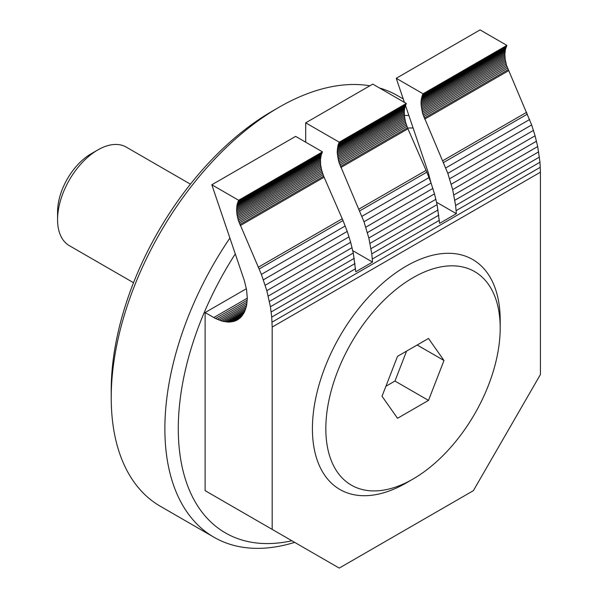 <?xml version="1.0" encoding="UTF-8"?>
<svg xmlns="http://www.w3.org/2000/svg" width="598" height="598" viewBox="0 0 598 598"><rect width="100%" height="100%" fill="white"/><g stroke="black" fill="none" stroke-linecap="round" stroke-linejoin="round"><path stroke-width="0.9" d="M406.304 482.915A132.778 76.664 120 0 0 406.326 482.907A132.778 76.664 -60 0 1 406.311 482.915A132.778 76.664 -60 0 1 339.911 489.493A132.778 76.664 120 0 0 406.304 482.915A132.778 76.664 -60 0 1 406.304 482.915L413.016 479.035A123.293 71.184 -60 0 1 413.009 479.043A123.293 71.184 -60 0 1 325.828 428.706A123.293 71.184 -60 0 1 413.009 277.704A123.293 71.184 -60 0 1 500.19 328.048A123.293 71.184 -60 0 1 413.016 479.035M500.13 324.288A132.778 76.664 120 0 0 472.689 259.51A132.778 76.664 120 0 0 406.304 266.088A132.778 76.664 120 0 0 319.556 383.094A132.778 76.664 120 0 0 339.911 489.493A132.778 76.664 -60 0 1 319.556 383.094A132.778 76.664 -60 0 1 406.304 266.088A132.778 76.664 -60 0 1 472.689 259.51A132.778 76.664 -60 0 1 500.19 320.304L500.19 328.048M369.848 85.791A237.107 136.897 120 0 0 278.877 107.341L272.172 111.213A227.621 131.418 120 0 0 111.221 389.986L111.221 397.73A237.107 136.897 120 0 0 160.331 506.274L213.979 537.251A237.107 136.897 120 0 0 294.672 542.371M272.172 111.213L278.877 107.341A237.107 136.897 120 0 0 111.221 397.73M229.909 238.064A237.107 136.897 120 0 0 213.979 537.251M235.291 253.903A227.621 131.418 120 0 0 181.545 464.055A227.621 131.418 120 0 0 291.876 540.756M238.639 200.263L322.471 151.862L321.283 154.815L320.483 159.457L320.625 164.712L321.694 170.363L323.645 176.156L343.02 220.557L347.236 231.411L350.66 242.28L353.261 253.029L355.765 271.754L372.532 262.074L371.777 253.881L368.831 237.997L363.995 221.738L338.872 162.125L337.205 152.341L338.049 145.135L339.238 142.182L406.304 103.469L404.824 107.505L404.315 111.056L404.457 116.311L405.526 121.962L407.477 127.755L426.852 172.157L431.061 183.018L434.492 193.879L437.093 204.636L439.597 223.36L456.356 213.68L455.609 205.48L452.664 189.596L447.827 173.338L422.704 113.725L421.037 103.94L421.194 100.15L422.218 95.695L423.07 93.789L506.895 45.388L505.422 49.425L504.862 54.239L505.235 59.621L506.528 65.332L531.659 124.937L535.083 135.798L537.692 146.555L539.987 162.222L540.428 172.187L540.428 374.505L473.369 490.659L339.238 568.1L272.172 529.38L205.114 490.659L205.114 312.552L215.512 318.502L222.441 321.238L228.982 322.113L234.865 321.096L237.473 319.893L240.889 317.246L244.395 312.261L246.563 305.81L247.295 298.185L246.563 289.709L244.395 280.761L211.819 184.775L238.639 200.263L237.167 204.299L236.606 209.121L236.98 214.495L238.273 220.206L261.393 274.377L266.828 290.68L270.416 306.729L271.731 317.097L272.172 327.069L272.172 529.38L205.114 490.659M506.895 45.388L480.074 29.9L396.242 78.301L423.07 93.789M305.705 142.182L305.705 122.829L372.771 84.109L406.304 103.469M205.114 312.552L246.376 288.722M247.295 298.185L213.763 317.545M456.356 213.68L436.555 202.244M430.829 182.375L428.325 172.777L405.444 105.398M404.42 102.378L396.242 78.301M272.172 327.069L540.428 172.187M339.238 142.182L305.705 122.829M372.532 262.074L352.73 250.644M322.471 151.862L295.644 136.374L211.819 184.775M247.243 300.181L215.512 318.502M238.677 319.123L236.195 320.55M239.82 318.233L234.865 321.096M240.889 317.246L233.467 321.53M241.884 316.148L232.024 321.844M242.803 314.952L230.529 322.038M243.64 313.651L228.982 322.113M244.395 312.261L227.397 322.068M245.068 310.773L225.775 321.911M245.651 309.203L224.123 321.634M246.152 307.544L222.441 321.238M246.563 305.81L220.729 320.722M246.877 304.001L219.003 320.094M247.109 302.125L217.268 319.354M413.121 128.009A227.621 131.418 120 0 0 407.604 128.054M408.868 115.474A237.107 136.897 120 0 0 404.383 115.511M403.261 98.954L397.431 95.598A237.107 136.897 120 0 0 379.476 87.981M540.323 167.261L272.068 322.135M539.987 162.222L456.162 210.623M439.395 220.303L372.33 259.016M355.563 268.696L271.731 317.097M539.441 157.08L455.609 205.48M438.842 215.16L371.777 253.881M355.01 263.561L271.186 311.954M538.671 151.855L454.839 200.255M438.072 209.935L371.014 248.648M354.248 258.329L270.416 306.729M537.692 146.555L453.86 194.955M437.093 204.636L370.027 243.356M353.261 253.029L269.429 301.429M536.488 141.203L452.664 189.596M435.897 199.276L368.831 237.997M352.065 247.677L268.233 296.077M535.083 135.798L451.258 184.199M434.492 193.879L367.426 232.6M350.66 242.28L266.828 290.68M533.476 130.379L449.644 178.772M432.877 188.452L365.812 227.173M349.045 236.853L265.213 285.253M531.659 124.937L447.827 173.338M431.061 183.018L363.995 221.738M347.236 231.411L263.404 279.812M529.649 119.503L445.816 167.903M429.05 177.576L361.992 216.297M345.225 225.977L261.393 274.377M527.443 114.083L443.619 162.484M426.852 172.157L359.787 210.877M343.02 220.557L259.188 268.958M508.524 70.736L424.692 119.137M407.926 128.817L340.86 167.537M324.101 177.21L240.269 225.61M508.076 69.674L424.244 118.075M407.477 127.755L340.411 166.476M323.645 176.156L239.82 224.549M507.508 68.224L423.676 116.625M406.909 126.305L339.851 165.026M323.084 174.706L239.252 223.106M506.992 66.774L423.16 115.175M406.393 124.855L339.335 163.575M322.569 173.256L238.737 221.656M506.528 65.332L422.704 113.725M405.937 123.405L338.872 162.125M322.105 171.805L238.273 220.206M506.125 63.881L422.293 112.282M405.526 121.962L338.461 160.683M321.694 170.363L237.869 218.763M505.773 62.446L421.941 110.847M405.175 120.527L338.109 159.247M321.343 168.928L237.511 217.328M505.474 61.026L421.642 109.427M404.876 119.107L337.81 157.827M321.051 167.5L237.219 215.9M505.235 59.621L421.403 108.021M404.637 117.701L337.571 156.414M320.812 166.095L236.98 214.495M505.056 58.238L421.224 106.631M404.457 116.311L337.392 155.032M320.625 164.712L236.801 213.112M504.929 56.877L421.097 105.27M404.33 114.951L337.272 153.671M320.506 163.351L236.673 211.752M504.862 55.539L421.037 103.94M404.27 113.62L337.205 152.341M320.438 162.021L236.606 210.421M504.862 54.239L421.029 102.639M404.263 112.319L337.197 151.04M320.431 160.72L236.606 209.121M504.914 52.975L421.082 101.376M404.315 111.056L337.25 149.777M320.483 159.457L236.659 207.85M505.026 51.749L421.194 100.15M404.427 109.83L337.362 148.551M320.595 158.223L236.771 206.624M505.198 50.568L421.366 98.962M404.599 108.642L337.534 147.362M320.767 157.042L236.935 205.443M505.422 49.425L421.59 97.825M404.824 107.505L337.765 146.226M320.999 155.906L237.167 204.299M505.706 48.333L421.874 96.734M405.115 106.414L338.049 145.135M321.283 154.815L237.451 203.215M506.05 47.294L422.218 95.695M405.451 105.375L338.386 144.096M321.627 153.776L237.795 202.176M506.446 46.315L422.614 94.716M405.848 104.396L338.789 143.109M322.023 152.789L238.191 201.19M133.526 282.719L69.353 245.673A56.907 32.853 -60 0 1 57.572 219.623A56.907 32.853 -60 0 1 97.81 149.934L97.81 149.934A56.907 32.853 -60 0 1 126.26 147.115L190.426 184.162M57.572 219.623L57.572 211.879A47.421 27.381 -60 0 1 91.098 153.806A47.421 27.381 -60 0 1 91.105 153.806L97.81 149.934L91.098 153.806M397.52 356.341L382.032 396.257L397.52 418.294L428.497 400.406L443.985 360.489L428.497 338.461L397.52 356.341M417.157 345.001L443.985 360.489M385.904 386.278L394.964 381.046L406.58 351.108M394.964 381.046L428.497 400.406M526.674 112.282L442.841 160.683M426.075 170.363L359.009 209.076M342.243 218.756L258.418 267.156"/></g></svg>
